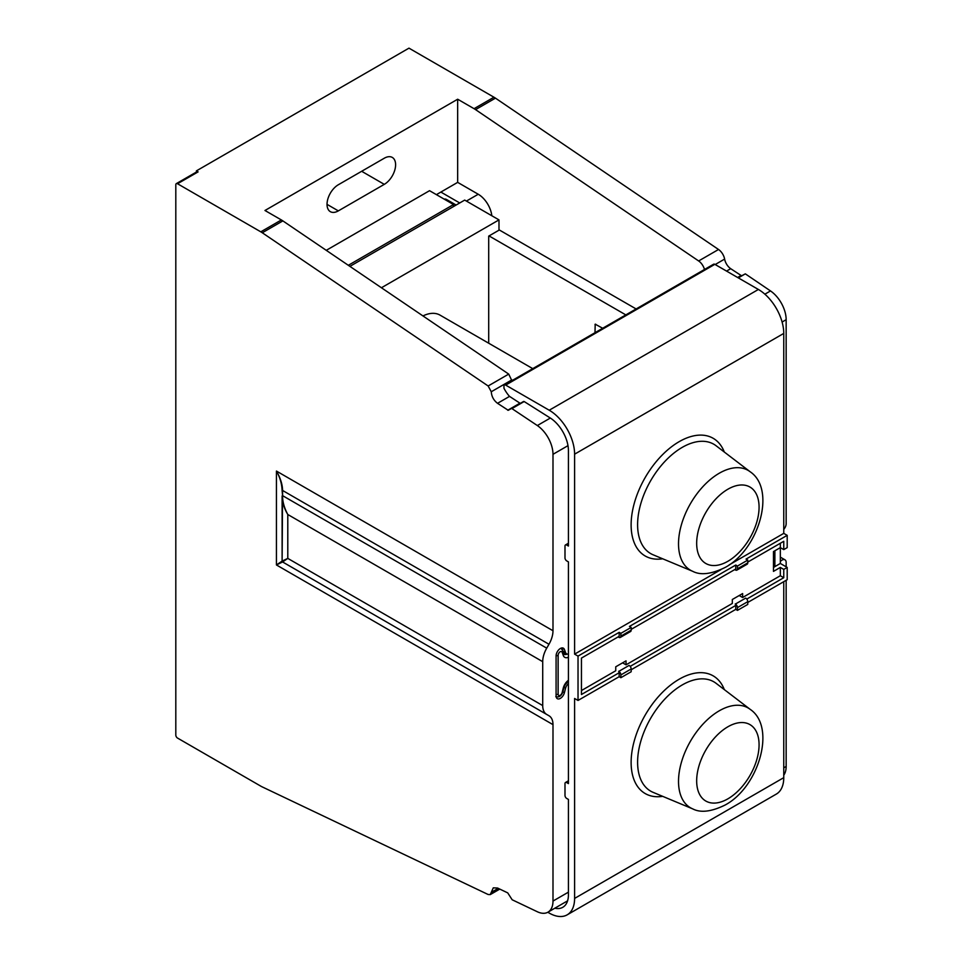 <?xml version="1.0" encoding="UTF-8"?>
<svg xmlns="http://www.w3.org/2000/svg" width="963" height="963" viewBox="0 0 963 963"><rect width="100%" height="100%" fill="white"/><g stroke="black" fill="none" stroke-linecap="round" stroke-linejoin="round"><path stroke-width="1.44" d="M326.252 250.332L429.546 190.686L453.549 204.541L453.549 206.527M196.392 172.052L196.392 170.884L408.974 48.15L493.947 97.215A24.244 14 -120 0 1 495.451 98.142L718.53 249.489A9.702 5.597 -120 0 1 724.621 259.083A9.702 5.597 60 0 0 730.7 268.689L741.438 275.695M196.392 170.884L198.101 171.883A2.42 1.396 -120 0 0 196.885 171.763L176.313 183.632A2.42 1.396 60 0 0 175.808 184.752L175.808 735.106A2.42 1.396 60 0 0 177.529 738.067L260.792 786.145A24.244 14 60 0 0 262.285 786.927L488.145 894.507L490.251 894.603L493.285 887.85L497.534 888.018L507.73 892.882L512.16 899.767L537.342 911.756A24.244 14 60 0 0 547.971 912.166A24.244 14 60 0 0 552.991 901.067L552.991 724.633A19.392 11.195 120 0 0 548.97 715.75L546.719 714.45A19.392 11.195 -60 0 1 542.711 705.578L287.793 558.396L282.592 561.959L546.719 714.45M384.285 158.221L338.338 184.752A15.998 9.245 120 0 0 327.889 198.847A15.998 9.245 120 0 0 330.345 211.667A15.998 9.245 120 0 0 338.338 210.885L384.285 184.354A15.998 9.245 120 0 0 394.746 170.246A15.998 9.245 120 0 0 392.29 157.426A15.998 9.245 120 0 0 384.285 158.221M704.483 269.484A9.702 5.597 60 0 0 698.644 260.961L475.553 109.626A24.244 14 60 0 0 474.061 108.687L457.666 99.225L264.969 210.488L281.365 219.949L260.792 231.83L177.529 183.752A2.42 1.396 60 0 0 176.313 183.632M457.666 99.225L457.666 182.368L478.238 194.249A19.392 11.195 -120 0 1 491.828 215.748M436.408 194.646L457.666 182.368M511.871 380.686L508.717 374.101L282.857 220.888A24.244 14 -120 0 0 281.365 219.949M782.1 322.027L786.157 319.692A24.244 14 -120 0 0 770.508 290.934L745.326 273.853L737.983 277.693M783.762 775.167A24.244 14 -120 0 0 786.157 766.452L786.157 580.292M780.331 561.513A5.814 3.358 -60 0 1 782.04 560.093A5.814 3.358 -60 0 1 784.953 559.804A5.814 3.358 -60 0 1 786.157 562.476L786.157 566.822M786.157 319.692L786.157 523.667A5.814 3.358 -60 0 1 783.762 529.373M574.598 898.419A35.884 20.717 60 0 1 567.159 914.85L776.322 794.09A35.884 20.717 -120 0 0 783.762 777.659L574.598 898.419L574.598 698.476L578.029 700.45L619.173 676.7L620.882 677.687L620.882 674.919A2.913 1.685 60 0 0 618.824 671.355L629.116 665.409L618.824 671.355M783.762 581.676L783.762 777.659M787.192 567.424L783.762 569.398L780.331 567.424L773.47 571.384L773.47 551.582L780.331 547.622L780.331 563.463L787.192 567.424L787.192 579.69L747.757 602.465M520.273 403.389L509.535 396.383A9.702 5.597 60 0 1 509.415 396.299A24.244 14 60 0 1 503.962 388.258L503.962 386.079A2.42 1.396 60 0 1 504.456 384.971L713.619 264.211A2.42 1.396 -120 0 1 714.835 264.331L758.387 289.466A35.884 20.717 -120 0 1 783.762 333.415L783.762 533.37L787.192 535.344L787.192 547.622L783.762 549.608L783.762 541.29L747.757 562.079M504.456 384.971A2.42 1.396 60 0 1 505.671 385.092L549.223 410.226A35.884 20.717 60 0 1 574.598 454.175L574.598 654.13L578.029 656.104L578.029 700.45M783.762 533.37L729.123 564.908M720.938 569.639L574.598 654.13M737.465 566.039L747.757 560.093L747.757 562.861L737.465 568.808L737.465 566.039L735.756 565.04L629.453 626.419L631.174 627.407L631.174 630.175A2.913 1.685 -120 0 1 630.572 631.511L620.28 637.446A2.913 1.685 60 0 1 618.824 637.301L618.583 636.651L615.742 638.288M620.28 637.446A2.913 1.685 60 0 0 620.882 636.11L620.882 633.341L631.174 627.407M620.882 633.341L619.173 632.354L578.029 656.104M787.192 535.344L746.036 559.106L747.757 560.093M735.756 565.04L735.756 569.001L631.174 629.381M619.173 632.354L619.173 636.314L581.447 658.09L581.447 694.516L619.173 672.74L619.173 676.7M737.465 568.808A2.913 1.685 60 0 1 736.864 570.132A2.913 1.685 60 0 1 735.407 569.988L735.166 569.338L732.325 570.987M736.864 570.132L747.156 564.198A2.913 1.685 -120 0 0 747.757 562.861M780.331 543.264L780.331 547.622L783.762 549.608M780.331 563.463L774.89 566.605L774.89 550.764M773.47 567.761A7.271 4.201 180 0 1 774.89 566.605M783.762 569.398L783.762 577.716L746.77 599.07M629.116 665.409A2.913 1.685 -120 0 1 631.174 668.972L631.174 671.753L620.882 677.687M631.174 669.767L735.756 609.386L737.465 610.373L737.465 607.605A2.913 1.685 60 0 0 735.407 604.042L745.699 598.107L735.407 604.042M745.699 598.107A2.913 1.685 -120 0 1 747.757 601.67L747.757 604.439L737.465 610.373M581.447 690.555L615.742 670.754L615.742 666.793L626.034 660.859L626.034 664.819L732.325 603.452L732.325 599.492L742.617 593.557L742.617 597.505L780.331 575.73L780.331 567.424M783.762 577.716L780.331 575.73M735.25 603.945L735.756 605.426L630.187 666.384M618.667 671.259L619.173 672.74M626.034 664.819L622.604 662.845M742.617 597.505L739.187 595.531M735.756 605.426L735.756 609.386M554.82 908.217A27.157 15.673 -120 0 0 562.801 907.29A27.157 15.673 -120 0 0 568.423 894.856L568.423 799.434L566.713 798.447A2.42 1.396 60 0 1 564.992 795.474L564.992 783.605A2.42 1.396 60 0 1 565.498 782.486A2.42 1.396 60 0 1 566.713 782.606L568.423 783.605L568.423 561.874L566.713 560.887A2.42 1.396 60 0 1 564.992 557.914L564.992 546.033A2.42 1.396 60 0 1 565.498 544.926A2.42 1.396 60 0 1 566.713 545.046L568.423 546.033L568.423 450.612A27.157 15.673 -120 0 0 549.223 417.352L524.161 401.535L511.618 408.384L537.342 425.55A24.244 14 60 0 1 552.991 454.307L552.991 630.741A19.392 11.195 120 0 1 548.97 644.259L546.719 648.159L282.592 495.668L282.592 490.468C282.46 484.401 280.402 477.937 276.429 471.063C280.004 477.347 281.894 483.895 282.111 490.745L282.592 495.668C282.46 501.518 284.193 507.802 287.793 514.507L542.711 661.677L542.711 705.578M567.159 914.85A35.884 20.717 60 0 1 549.223 913.068L547.815 912.262M542.711 661.677A19.392 11.195 -60 0 1 546.719 648.159M568.423 653.973A5.814 3.358 -60 0 1 566.545 653.829A5.814 3.358 -60 0 1 565.57 652.601L564.402 649.459A6.067 3.503 120 0 0 563.391 648.183A6.067 3.503 120 0 0 560.37 648.484A6.067 3.503 120 0 0 556.084 655.911L556.084 695.9A6.067 3.503 120 0 0 557.336 698.681A6.067 3.503 120 0 0 564.402 692.734L565.57 688.244A5.814 3.358 -60 0 1 568.423 683.574M548.97 715.75L282.592 561.959A0.975 0.975 180 0 1 282.111 561.116L276.429 564.956L282.592 561.959A0.975 0.975 180 0 1 282.111 561.116L282.111 495.945C282.315 502.421 284.205 508.608 287.793 514.507L287.793 558.396L282.111 561.116L282.592 490.468L548.97 644.259M260.792 231.83A24.244 14 60 0 1 262.285 232.769L488.145 385.982L491.274 391.748C491.599 396.503 493.682 400.355 497.534 403.316L508.271 410.31L523.619 401.451L511.618 408.384M459.724 202.964L440.861 192.07M625.83 314.901L489.048 235.923M595.002 332.704L595.194 324.17L602.682 328.263M444.304 199.209A4.851 2.805 -120 0 1 446.579 199.522L456.125 205.035M498.99 229.784L636.122 308.954M532.744 368.636L440.007 315.106A38.063 21.98 120 0 0 422.962 315.936M381.432 287.756L498.99 219.889L498.99 230.181L488.698 236.116L488.698 343.213M349.906 266.366L464.696 200.087L498.99 219.889M453.549 204.541L348.329 265.294M338.338 210.885L327.023 204.349M384.285 184.354L361.655 171.282M198.101 171.883L177.529 183.752M474.061 108.687L493.947 97.215M738.332 277.898L745.326 273.853M764.863 294.184L770.508 290.934M715.184 264.536L724.621 259.083M726.547 271.097L730.7 268.689M698.644 260.961L718.53 249.489M475.553 109.626L495.451 98.142M737.634 277.488L740.896 275.611M714.835 264.331L505.671 385.092M758.387 289.466L549.223 410.226M783.762 333.415L574.598 454.175M724.308 452.032A67.952 39.23 120 0 0 679.18 441.656A67.952 39.23 120 0 0 631.86 514.784A67.952 39.23 120 0 0 662.676 558.781M620.882 636.11L631.174 630.175M747.757 601.67L737.465 607.605M631.174 668.972L620.882 674.919M566.713 782.606L568.423 781.619M567.989 445.652L552.991 454.307M552.991 901.067L568.423 892.159M552.991 724.633L276.429 564.956L276.429 471.063L552.991 630.741M498.196 888.343L491.274 892.328M783.762 767.836L786.157 766.452M563.993 687.341L565.57 688.244M562.861 691.843L564.402 692.734M561.79 647.943L564.402 649.459M562.934 651.084L565.57 652.601M568.423 680.299A8.727 5.044 120 0 0 563.259 688.088L562.139 692.566A2.913 1.685 -60 0 1 559.864 695.467A2.913 1.685 -60 0 1 558.131 694.118A2.42 1.396 180 0 1 556.084 694.516M568.423 657.248A8.727 5.044 120 0 1 563.259 655.43L562.139 652.24A2.913 1.685 -60 0 0 559.864 651.975A2.913 1.685 -60 0 0 558.131 655.322L558.131 694.118M563.259 688.088A2.42 0.879 14 0 0 563.897 687.69L565.149 684.669L568.423 681.082M562.139 692.566A2.42 0.879 14 0 0 562.777 692.156C561.176 696.153 558.853 697.621 555.807 696.562M558.131 655.322A2.42 1.396 180 0 1 556.084 655.719M562.139 652.24A2.42 1.77 -19.3 0 0 562.717 650.446L561.14 648.52A5.333 3.082 120 0 0 560.659 648.328M563.259 655.43A2.42 1.77 -19.3 0 0 563.837 653.636L564.246 654.238A6.308 3.635 -60 0 0 567.171 654.058M446.579 199.522L445.713 200.015M595.688 324.218L595.002 324.615M466.417 201.074L478.238 194.249M724.308 689.592A67.952 39.23 120 0 0 679.18 679.216A67.952 39.23 120 0 0 631.86 752.344A67.952 39.23 120 0 0 662.676 796.341M653.119 792.356L653.119 792.356A63.137 36.45 -60 0 1 640.395 742.702A63.137 36.45 -60 0 1 682.249 684.934A63.137 36.45 -60 0 1 716.075 683.309L750.141 709.322A57.624 33.272 -60 0 0 719.265 710.802A57.624 33.272 120 0 0 681.07 763.527A57.624 33.272 120 0 0 692.674 808.86L653.119 792.356M727.872 726.788A44.129 25.471 -60 0 1 759.073 744.796A44.129 25.471 -60 0 1 727.872 798.845A44.129 25.471 -60 0 1 696.67 780.824A44.129 25.471 -60 0 1 727.872 726.788M282.857 220.888L262.285 232.769M508.717 374.101L488.145 385.982M511.847 379.891L491.274 391.748M509.535 396.383L497.534 403.316M519.731 403.304L507.73 410.226M524.161 401.535L512.16 408.468M550.342 418.038L537.342 425.55M566.713 545.046L568.423 544.059M653.119 554.796L653.119 554.796A63.137 36.45 -60 0 1 640.395 505.13A63.137 36.45 -60 0 1 682.249 447.362A63.137 36.45 -60 0 1 716.075 445.749L750.141 471.75A57.624 33.272 -60 0 0 719.265 473.23A57.624 33.272 120 0 0 681.07 525.967A57.624 33.272 120 0 0 692.674 571.3L653.119 554.796M727.872 489.228A44.129 25.471 -60 0 1 759.073 507.236A44.129 25.471 -60 0 1 727.872 561.285A44.129 25.471 -60 0 1 696.67 543.264A44.129 25.471 -60 0 1 727.872 489.228M567.592 900.838L547.971 912.166M563.223 651.915L566.545 653.829M563.897 687.69L562.777 692.156M562.717 650.446L563.837 653.636M780.331 557.132L784.953 559.804M499.785 889.102L490.263 894.591M692.674 808.86C700.57 813.025 711.356 811.761 725.055 805.056C758.712 787.277 776.611 727.005 750.141 709.322M565.498 544.926L568.423 543.24M565.498 782.486L568.423 780.8M692.674 571.3C700.57 575.465 711.356 574.189 725.055 567.496C758.712 549.717 776.611 489.445 750.141 471.75"/></g></svg>
